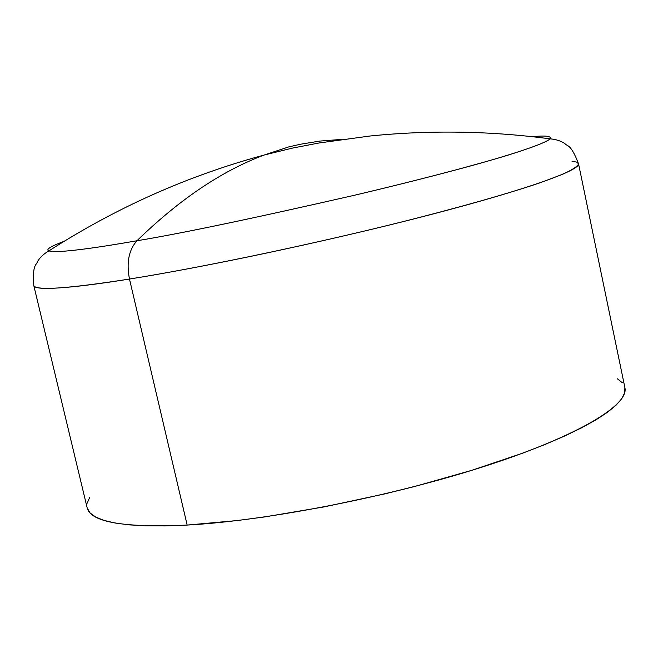 <?xml version="1.0" encoding="UTF-8"?>
<svg xmlns="http://www.w3.org/2000/svg" width="658" height="658" viewBox="0 0 658 658"><rect width="100%" height="100%" fill="white"/><g stroke="black" fill="none" stroke-linecap="round" stroke-linejoin="round"><path stroke-width="0.99" d="M136.963 240.754C179.428 199.423 221.869 170.841 264.277 155L288.78 146.89L300.443 144.242L319.722 141.092L342.538 139.34L319.722 141.092L300.443 144.242L288.78 146.89L264.277 155C221.869 170.841 179.428 199.423 136.963 240.754C98.174 247.581 56.382 253.675 48.906 250.879C56.382 253.675 98.174 247.581 136.963 240.754C128.779 249.958 126.287 262.715 129.478 279.041C126.287 262.715 128.779 249.958 136.963 240.754C180.843 233.549 254.087 218.209 356.694 194.735C399.932 184.487 439.495 174.452 475.389 164.632C520.108 152.121 545.827 142.992 550.104 138.846C546.494 142.103 531.763 147.762 505.887 155.806C468.767 166.968 413.002 181.411 356.694 194.735C254.087 218.209 180.843 233.549 136.963 240.754M64.163 241.272C50.567 246.396 45.476 249.596 48.906 250.879C45.476 249.596 50.567 246.396 64.163 241.272M87.169 507.861L90.105 512.993L95.657 517.04L104.022 520.412L115.216 523.036L129.215 524.87L145.961 525.841L165.331 525.923L187.168 525.076C267.822 520.626 391.42 496.412 484.584 466.3C577.979 436.147 629.114 405.057 624.894 387.685L624.681 392.719L621.794 398.658L616.077 405.18L607.499 412.253L596.033 419.804L581.713 427.766L564.613 436.04L544.873 444.545L522.666 453.173L471.868 470.305L414.704 486.484L384.683 493.919L323.892 506.931L265.001 516.884L237.299 520.544L187.168 525.076C123.992 527.897 90.656 522.164 87.177 507.877L33.788 285.539C35.853 291.979 84.397 286.312 129.478 279.041C67.009 288.739 35.113 290.902 33.788 285.539C32.25 263.628 36.552 265.503 37.605 261.382C40.146 257.237 43.913 253.733 48.906 250.879C116.252 207.599 188.048 175.637 264.277 155L292.456 148.099L318.998 142.992L369.829 136.033C429.723 129.955 489.815 130.893 550.104 138.846C551.749 136.124 545.786 135.392 532.199 136.65C545.786 135.392 551.749 136.124 550.104 138.846C555.837 139.307 560.731 140.87 564.794 143.534C567.509 146.816 570.601 143.288 578.53 163.768C580.504 170.216 526.186 189.767 430.184 214.73C334.42 239.644 209.367 266.301 129.478 279.041L187.168 525.076L129.478 279.041C175.875 271.647 265.199 254.959 378.778 227.619C442.176 212.189 503.008 195.41 540.317 182.702L562.5 174.337C572.567 169.723 577.913 166.203 578.53 163.768L576.671 162.131L571.999 161.177M87.177 503.173L89.603 497.547M617.418 378.827L622.369 382.783M624.894 387.685L578.53 163.768"/></g></svg>
